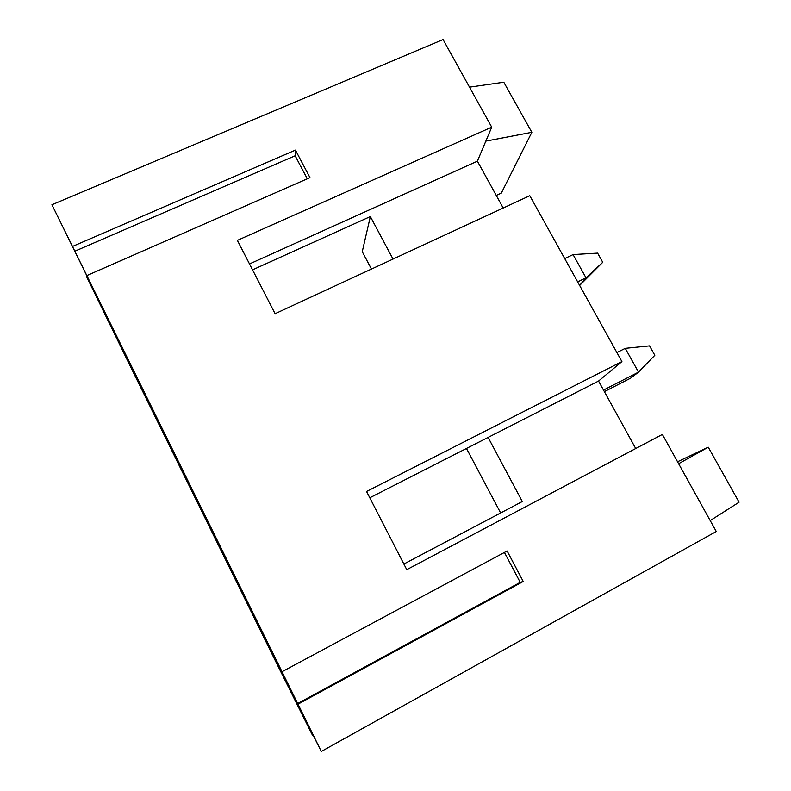 <?xml version="1.0" encoding="UTF-8"?>
<svg xmlns="http://www.w3.org/2000/svg" width="791" height="791" viewBox="0 0 791 791"><rect width="100%" height="100%" fill="white"/><g stroke="black" fill="none" stroke-linecap="round" stroke-linejoin="round"><path stroke-width="1.19" d="M307.304 178.806L295.142 155.768L295.439 150.102L72.475 246.456L51.929 204.75L443.069 39.55L491.725 127.153L477.388 161.176L503.195 208.023M491.725 127.153L237.379 240.375L275.1 313.711L529.792 195.703L621.914 361.586L598.55 381.064L635.717 448.527M621.914 361.586L366.54 491.468L406.762 569.658L662.364 434.427L716.27 531.503L321.294 751.45L294.638 698.512L51.929 204.75M265.4 639.148L312.544 735.363L278.729 667.614L131.741 369.189L86.367 276.227L129.556 363.919L130.021 363.702M371.444 269.069L362.248 251.706L370.346 216.556L393.018 259.072M466.472 448.457L500.644 512.963M403.855 564.023L522.297 501.534L488.106 437.413L598.55 381.064M295.439 150.102L309.973 177.629L86.832 275.584L282.021 671.727L507.12 550.991L523.227 581.484L297.999 704.158L321.294 751.45M369.783 497.786L488.106 437.413M297.999 704.158L282.021 671.727M86.832 275.584L72.475 246.456M265.203 639.257L129.556 363.919M485.842 141.124L531.849 132.305L501.326 193.093L496.264 195.426M469.508 87.158L503.798 82.224L531.849 132.305M677.541 461.766L708.252 447.182L739.071 502.206L710.209 520.577M370.346 216.556L252.537 269.85M143.28 390.625L142.558 391.09M295.142 155.768L74.769 251.241M249.501 263.957L477.388 161.176M523.227 581.484L520.221 582.354L297.634 703.555M520.221 582.354L504.431 552.434M708.252 447.182L678.629 463.714M603.513 390.072L638.505 372.136L630.714 378.108L604.373 391.634M616.901 352.568L625.266 348.337L649.559 345.875L654.819 355.278L638.505 372.136L625.266 348.337M564.715 258.588L573.07 254.583L597.61 253.12L602.752 262.296L579.635 285.452M579.615 285.422L586.002 277.809L573.07 254.583M577.648 281.873L586.002 277.809L602.752 262.296"/></g></svg>
